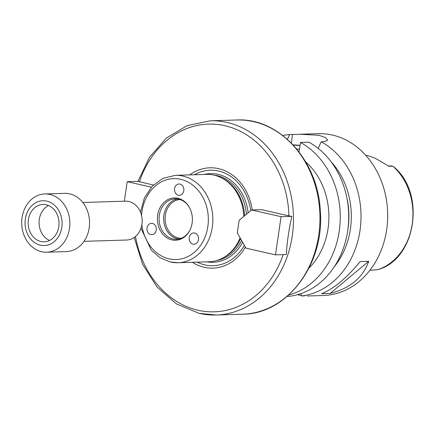 <?xml version="1.0" encoding="UTF-8"?>
<svg xmlns="http://www.w3.org/2000/svg" width="435" height="435" viewBox="0 0 435 435"><rect width="100%" height="100%" fill="white"/><g stroke="black" fill="none" stroke-linecap="round" stroke-linejoin="round"><path stroke-width="0.65" d="M46.67 252.202L66.37 251.593A29.145 24.077 -91.8 0 0 89.534 221.725A29.145 24.077 -91.8 0 0 64.57 193.341L44.876 193.945A29.145 24.077 -91.8 0 0 21.75 220.735A29.145 24.077 -91.8 0 0 41.597 251.707A29.145 24.077 -91.8 0 0 46.67 252.202A29.145 24.077 -91.8 0 0 69.834 222.334A29.145 24.077 -91.8 0 0 44.876 193.945M40.373 245.166A22.413 18.515 -91.8 0 0 60.987 215.722A22.413 18.515 -91.8 0 0 29.395 208.539A22.413 18.515 -91.8 0 0 40.373 245.166M40.906 241.512A18.694 15.442 -91.8 0 0 44.163 241.827A18.694 15.442 -91.8 0 0 59.019 222.666A18.694 15.442 -91.8 0 0 43.011 204.455A18.694 15.442 -91.8 0 0 28.172 221.643A18.694 15.442 -91.8 0 0 40.906 241.512M48.519 205.499A18.694 15.442 -91.8 0 0 39.09 223.28A18.694 15.442 -91.8 0 0 49.595 240.446M84.004 241.333L126.71 240.017A19.428 16.051 -91.8 0 0 142.158 220.099A19.428 16.051 -91.8 0 0 125.514 201.177L82.808 202.492M124.339 201.215L127.189 181.683L137.977 181.351L153.337 185.038M127.189 181.683L151.309 187.17M197.18 262.136A47.774 39.465 -91.8 0 0 244.361 245.318M250.685 210.703A47.774 39.465 -91.8 0 0 194.483 174.75M192.362 262.289A50.188 41.461 -91.8 0 0 245.405 247.134M288.922 215.88L291.858 216.353C288.943 229.114 287.089 241.838 286.29 254.535L275.502 254.867L245.992 248.151L237.309 233.029L239.163 220.3L251.56 209.975L261.593 209.665L288.922 215.88A93.906 77.571 -91.8 0 0 224.841 125.699A93.906 77.571 -91.8 0 0 139.401 181.868M291.858 216.353L281.075 216.684L275.502 254.867M251.56 209.975L281.075 216.684M190.274 234.916A5.666 4.682 88.2 0 1 193.689 232.942A5.666 4.682 88.2 0 1 198.539 238.462A5.666 4.682 88.2 0 1 194.037 244.269A5.666 4.682 88.2 0 1 189.655 241.039A5.666 4.682 88.2 0 1 190.274 234.916M156.045 227.13A5.666 4.682 88.2 0 1 151.82 234.666A5.666 4.682 88.2 0 1 146.965 229.147A5.666 4.682 88.2 0 1 151.472 223.34A5.666 4.682 88.2 0 1 156.045 227.13M178.383 195.228A5.666 4.682 88.2 0 1 174.522 189.209A5.666 4.682 88.2 0 1 179.019 184A5.666 4.682 88.2 0 1 183.875 189.519A5.666 4.682 88.2 0 1 179.367 195.326A5.666 4.682 88.2 0 1 178.383 195.228M170.46 261.984A43.712 36.11 -91.8 0 0 178.073 262.729L209.077 261.772A43.712 36.11 -91.8 0 0 223.15 257.819L224.281 257.188A43.065 35.578 -91.8 0 0 240.533 238.646M244.6 215.771A43.065 35.578 -91.8 0 0 221.839 178.018L220.67 177.458A43.712 36.11 -91.8 0 0 206.38 174.386L175.376 175.343L162.924 178.355L152.185 186.213L144.409 197.909L140.451 212.062M223.15 257.819A43.712 36.11 -91.8 0 0 240.109 237.907M243.807 216.434A43.712 36.11 -91.8 0 0 220.67 177.458M171.868 239.892A21.174 17.492 -91.8 0 0 190.046 229.903A21.174 17.492 -91.8 0 0 189.35 207.364A21.174 17.492 -91.8 0 0 160.2 207.403A21.174 17.492 -91.8 0 0 171.868 239.892M189.486 207.615A20.238 16.72 -91.8 0 0 175.191 198.833A20.238 16.72 -91.8 0 0 159.128 217.44A20.238 16.72 -91.8 0 0 172.912 238.945A20.238 16.72 -91.8 0 0 176.436 239.288A20.238 16.72 -91.8 0 0 190.166 229.647M177.475 198.953A20.238 16.72 -91.8 0 0 163.652 218.68A20.238 16.72 -91.8 0 0 177.469 238.804A20.238 16.72 -91.8 0 0 178.709 239.032M179.938 199.513A19.428 16.051 -91.8 0 0 165.126 217.717A19.428 16.051 -91.8 0 0 178.377 237.988A19.428 16.051 -91.8 0 0 181.134 238.32M305.68 161.874A67.191 55.506 88.2 0 1 308.959 268.134M252.235 209.953A50.188 41.461 -91.8 0 0 189.665 174.903M379.739 268.96L377.683 269.667L369.87 270.304M394.975 167.877L392.778 166.203L388.792 166.241M365.71 155.246A59.013 48.753 -91.8 0 1 381.462 161.918L389.33 166.409M392.778 166.203L392.283 166.088A7.705 6.367 -91.8 0 0 390.94 165.958L388.335 166.04M368.717 261.304C362.986 277.568 350.126 288.28 330.149 293.44L368.717 261.304L360.142 261.571C346.673 278.074 333.819 288.786 321.574 293.707L330.149 293.44M288.65 295.071A80.953 66.876 -91.8 0 0 339.985 224.547A80.953 66.876 -91.8 0 0 300.46 142.435L299.068 151.978M301.031 293.587L301.444 295.963L304.745 295.865M301.352 295.436L299.084 295.06A80.953 66.876 88.2 0 1 297.377 294.729M287.122 296.409L289.123 296.344A80.953 66.876 -91.8 0 0 347.918 229.125A80.953 66.876 -91.8 0 0 308.894 142.174L300.46 142.435M287.41 139.325L289.596 134.6A80.953 66.876 -91.8 0 0 282.783 135.492M289.596 134.6L299.884 134.246L318.996 135.301L325.587 137.601L327.685 140.184L324.173 141.701L321.215 141.794L318.175 148.378M301.444 295.963A80.953 66.876 -91.8 0 0 360.011 230.398A80.953 66.876 -91.8 0 0 321.215 141.794M307.311 295.996L323.303 295.501A80.953 66.876 -91.8 0 0 386.682 229.571A80.953 66.876 -91.8 0 0 318.311 133.675L299.884 134.246M334.254 266.791A72.525 59.91 -91.8 0 0 331.008 161.651M347.826 229.821A69.616 57.512 -91.8 0 0 346.836 197.718M299.449 149.379A17.808 2.11 -171.7 0 1 296.811 148.819A17.808 2.11 -171.7 0 1 296.496 148.743M293.38 145.198A17.808 2.11 -171.7 0 1 300.009 145.562M300.036 145.355A19.428 2.3 8.3 0 0 293.108 144.904M206.853 261.837A44.359 36.649 -91.8 0 0 242.627 242.29M248.102 212.856A44.359 36.649 -91.8 0 0 204.156 174.451M199.279 313.358A97.141 80.247 -91.8 0 0 216.195 315.005A97.141 80.247 -91.8 0 0 293.413 215.434A97.141 80.247 -91.8 0 0 210.208 120.816L187.17 125.601L166.36 138.102L149.504 157.22L137.966 181.351M135.497 236.488A93.906 77.571 -91.8 0 0 197.92 310.231A93.906 77.571 -91.8 0 0 283.163 254.627M216.527 260.592A43.065 35.578 -91.8 0 0 241.577 240.463M246.427 214.254A43.065 35.578 -91.8 0 0 213.889 175.104M140.951 228.234L151.298 250.228L160.009 257.737L170.205 261.962L178.073 262.729A43.712 36.11 -91.8 0 0 212.818 217.919A43.712 36.11 -91.8 0 0 175.376 175.343M141.837 224.721A40.477 33.435 -91.8 0 0 169.101 258.863A40.477 33.435 -91.8 0 0 208.012 225.286A40.477 33.435 -91.8 0 0 178.551 178.916A40.477 33.435 -91.8 0 0 141.554 215.51M236.705 119.995C278.976 117.521 318.159 160.558 320.301 210.855C324.842 263.713 287.35 314.19 242.697 314.184A97.141 80.247 -91.8 0 0 319.91 214.618A97.141 80.247 -91.8 0 0 236.705 119.995L210.208 120.816M378.053 269.564A58.437 48.274 -91.8 0 0 412.228 224.052A58.437 48.274 -91.8 0 0 393.099 166.415M392.283 166.088L388.7 166.203M299.209 294.19L299.084 295.06M291.309 143.033L292.554 134.507M242.697 314.184L216.195 315.005L199.023 313.33L176.425 303.902L157.073 287.046L142.598 264.246L134.219 237.477M378.89 269.298C415.795 258.417 425.593 194.608 394.92 167.823"/></g></svg>

